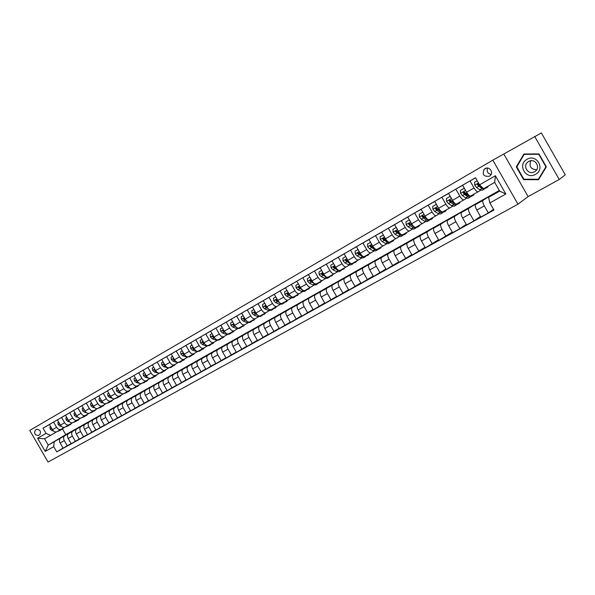 <?xml version="1.0" encoding="UTF-8"?>
<svg xmlns="http://www.w3.org/2000/svg" width="595" height="595" viewBox="0 0 595 595"><rect width="100%" height="100%" fill="white"/><g stroke="black" fill="none" stroke-linecap="round" stroke-linejoin="round"><path stroke-width="0.89" d="M485.059 168.63L484.137 169.344C482.039 174.61 483.795 176.894 489.387 176.209L490.094 175.704C494.051 172.528 489.321 165.886 485.059 168.63M487.61 168.065C486.509 171.442 487.669 173.554 491.098 174.402M528.122 196.595L559.233 179.482L565.25 174.804L541.376 132.945L492.816 160.159L517.962 204.197L528.122 196.595L503.98 154.306M492.816 160.159L29.75 430.416L48.054 462.055L517.962 204.197M38.392 435.481L39.768 434.685C41.248 431.591 40.259 429.791 36.793 429.3L35.313 430.155C33.848 433.279 34.845 435.064 38.311 435.525L38.392 435.481M53.721 446.674L45.213 451.427L37.582 438.232L46.038 433.383L50.53 435.376L44.558 438.775L48.225 445.105L54.212 441.743L53.721 446.674L56.741 451.888L493.947 210.042L489.886 202.94L488.532 197.376L499.666 191.114L494.69 182.397L483.586 188.719L479.54 184.837L495.397 175.748L505.839 194.022L489.886 202.94M49.452 424.503L43.019 428.162L46.038 433.383M43.019 428.162L475.479 177.727L479.54 184.837M559.233 179.482L534.667 136.411M62.549 429.069L65.777 434.647L48.225 445.105L45.213 451.427M50.53 435.376L56.518 431.881M475.561 177.86L470.028 180.917L474.059 187.968C475.755 190.742 477.101 192.021 478.09 191.798L480.604 190.274M462.687 185.343L455.829 189.143L459.823 196.127C461.512 198.879 462.865 200.128 463.884 199.89L466.465 198.328M448.608 193.487L441.869 197.228L445.826 204.152C447.507 206.874 448.875 208.101 449.924 207.841L452.572 206.249M434.766 201.489L428.147 205.171L432.074 212.036C433.748 214.736 435.116 215.94 436.195 215.658L438.909 214.029M421.163 209.358L414.663 212.98L418.553 219.786C420.211 222.463 421.595 223.646 422.703 223.348L425.477 221.682M407.791 217.093L401.394 220.663L405.262 227.409C406.913 230.057 408.304 231.224 409.434 230.905L412.268 229.209M394.641 224.702L388.356 228.212L392.187 234.906C393.83 237.524 395.229 238.669 396.389 238.335L399.275 236.609M381.715 232.184L375.534 235.642L379.335 242.277C380.964 244.872 382.369 245.995 383.552 245.646L386.49 243.891M368.997 239.54L362.913 242.946L366.691 249.528C368.312 252.101 369.718 253.202 370.93 252.838L373.92 251.053M356.487 246.784L350.507 250.131L354.248 256.661C355.862 259.212 357.275 260.298 358.51 259.911L361.544 258.104M344.178 253.901L338.295 257.204L342.006 263.674C343.613 266.203 345.033 267.274 346.283 266.872L349.369 265.043M332.07 260.908L326.276 264.158L329.965 270.584C331.556 273.09 332.984 274.139 334.256 273.722L337.387 271.863M320.147 267.81L314.458 271.008L318.109 277.382C319.693 279.866 321.129 280.892 322.423 280.468L325.599 278.586M308.418 274.592L302.818 277.746L306.447 284.068C308.017 286.53 309.459 287.541 310.769 287.102L313.989 285.198M296.875 281.279L291.357 284.38L294.956 290.65C296.526 293.097 297.969 294.086 299.3 293.64L302.558 291.706M285.511 287.854L280.081 290.91L283.651 297.136C285.206 299.553 286.656 300.534 288.01 300.066L291.305 298.117M274.317 294.332L268.97 297.344L272.517 303.517C274.064 305.919 275.522 306.879 276.883 306.403L280.215 304.432M263.295 300.713L258.037 303.681L261.555 309.802C263.094 312.182 264.552 313.134 265.935 312.643L269.304 310.657M252.444 306.99L247.26 309.913L250.755 315.997C252.287 318.355 253.753 319.284 255.151 318.786L258.55 316.778M241.756 313.178L236.654 316.057L240.127 322.088C241.644 324.431 243.11 325.346 244.523 324.84L247.959 322.81M231.232 319.27L226.204 322.111L229.648 328.098C231.158 330.418 232.63 331.326 234.058 330.798L237.524 328.76M220.857 325.272L215.903 328.076L219.324 334.018C220.827 336.324 222.299 337.209 223.742 336.673L227.238 334.613M210.637 331.192L205.758 333.951L209.157 339.849C210.652 342.132 212.125 343.003 213.583 342.467L217.101 340.392M200.575 337.015L195.762 339.738L199.132 345.591C200.619 347.859 202.099 348.722 203.564 348.172L207.12 346.082M190.645 342.765L185.908 345.442L189.255 351.258C190.735 353.504 192.215 354.352 193.695 353.787L197.272 351.69M180.865 348.425L176.202 351.065L179.526 356.836C180.992 359.068 182.472 359.901 183.967 359.335L187.566 357.216M171.226 354.003L166.622 356.613L169.925 362.34C171.39 364.549 172.87 365.375 174.372 364.795L178.002 362.667M161.728 359.506L157.192 362.072L160.471 367.762C161.922 369.956 163.409 370.767 164.919 370.179L168.571 368.037M152.357 364.928L147.887 367.465L151.145 373.11C152.588 375.289 154.075 376.085 155.6 375.49L159.274 373.333M143.12 370.276L138.709 372.775L141.945 378.383C143.388 380.547 144.868 381.328 146.407 380.726L150.096 378.561M134.016 375.549L129.665 378.011L132.878 383.582C134.306 385.731 135.794 386.497 137.341 385.887L141.052 383.715M125.032 380.748L120.74 383.18L123.931 388.706C125.359 390.841 126.847 391.599 128.394 390.982L132.135 388.795M116.174 385.872L111.942 388.275L115.11 393.764C116.531 395.883 118.018 396.627 119.58 396.01L123.329 393.808M107.435 390.937L103.262 393.302L106.408 398.754C107.821 400.859 109.309 401.595 110.878 400.963L114.619 398.769M98.815 395.928L94.702 398.263L97.825 403.678C99.231 405.76 100.719 406.489 102.295 405.849L105.984 403.693M90.314 400.844L86.253 403.15L89.354 408.534C90.752 410.602 92.24 411.316 93.824 410.676L97.461 408.549M81.924 405.708L77.915 407.977L81.002 413.324C82.393 415.377 83.88 416.084 85.472 415.436L89.057 413.339M73.639 410.498L69.689 412.744L72.754 418.047C74.137 420.092 75.625 420.784 77.224 420.13L80.756 418.069M65.472 415.228L61.568 417.445L64.617 422.718C65.993 424.741 67.48 425.425 69.087 424.771L72.568 422.733M57.41 419.891L53.557 422.086L56.592 427.322C57.953 429.33 59.441 430.007 61.054 429.345L64.491 427.336M67.309 434.06L54.212 441.743M67.257 433.963L60.578 438.069C59.232 439.17 59.084 440.806 60.14 442.97L63.152 448.191L71.102 443.572M75.215 429.612L64.729 435.733C63.382 436.834 63.234 438.47 64.297 440.65L67.324 445.886M75.156 429.516L68.581 433.569C67.235 434.662 67.101 436.306 68.165 438.485L71.199 443.736L79.247 439.058M83.218 425.105L72.783 431.204C71.445 432.297 71.311 433.941 72.374 436.135L75.424 441.401M83.159 425.009L76.688 429.002C75.349 430.103 75.223 431.747 76.294 433.941L79.351 439.229L87.502 434.484M91.325 420.546L80.942 426.608C79.611 427.701 79.485 429.352 80.563 431.554L83.627 436.864M91.266 420.442L84.899 424.384C83.575 425.477 83.449 427.128 84.535 429.337L87.606 434.662L95.869 429.843M99.544 415.927L89.213 421.959C87.896 423.045 87.777 424.704 88.856 426.92L91.942 432.26M99.484 415.823L93.222 419.698C91.905 420.791 91.794 422.45 92.879 424.674L95.974 430.029L104.348 425.15M107.866 411.242L97.595 417.244C96.286 418.33 96.174 419.988 97.268 422.219L100.377 427.597M107.807 411.138L101.656 414.953C100.347 416.046 100.243 417.705 101.343 419.944L104.46 425.336L112.946 420.39M116.3 406.497L106.088 412.461C104.787 413.547 104.683 415.213 105.791 417.459L108.915 422.874M116.233 406.392L110.209 410.141C108.907 411.227 108.811 412.9 109.919 415.146L113.057 420.583L121.655 415.563M124.846 401.692L114.694 407.62C113.4 408.698 113.31 410.372 114.426 412.632L117.572 418.084M124.779 401.58L118.874 405.269C117.579 406.348 117.498 408.021 118.613 410.29L121.767 415.756L130.483 410.669M133.503 396.82L123.425 402.711C122.139 403.789 122.057 405.463 123.18 407.739L126.348 413.228M133.436 396.701L127.65 400.331C126.371 401.402 126.296 403.083 127.427 405.366L130.602 410.87L139.438 405.708M142.279 391.882L132.269 397.728C130.997 398.806 130.922 400.487 132.053 402.778L135.244 408.304M142.212 391.763L136.56 395.318C135.288 396.389 135.221 398.077 136.359 400.376L139.557 405.916L148.512 400.68M151.175 386.876L141.238 392.685C139.974 393.756 139.914 395.444 141.052 397.75L144.265 403.313M151.108 386.757L145.582 390.238C144.325 391.309 144.273 392.998 145.418 395.311L148.638 400.896L157.72 395.578M160.196 381.804L150.327 387.568C149.077 388.639 149.025 390.327 150.178 392.648L153.406 398.256M160.122 381.678L154.737 385.084C153.495 386.155 153.443 387.851 154.603 390.179L157.846 395.801L167.054 390.402M169.337 376.657L159.549 382.377C158.307 383.448 158.27 385.144 159.43 387.479L162.68 393.124M169.263 376.531L164.019 379.863C162.785 380.926 162.755 382.63 163.915 384.972L167.18 390.632L176.514 385.158M178.612 371.444L168.898 377.118C167.671 378.182 167.641 379.885 168.809 382.235L172.089 387.918M178.537 371.317L173.435 374.567C172.215 375.624 172.186 377.334 173.361 379.692L176.656 385.396L186.116 379.833M188.013 366.163L178.381 371.786C177.169 372.842 177.146 374.553 178.329 376.918L181.631 382.637M187.931 366.022L182.977 369.197C181.773 370.246 181.765 371.964 182.948 374.337L186.257 380.079L195.859 374.434M197.54 360.801L187.998 366.371C186.8 367.42 186.793 369.138 187.983 371.518L191.307 377.282M197.466 360.659L192.668 363.746C191.471 364.795 191.471 366.513 192.668 368.9L196 374.686L205.736 368.959M207.209 355.364L197.756 360.882C196.573 361.924 196.581 363.649 197.778 366.044L201.125 371.853M207.127 355.215L202.493 358.212C201.311 359.261 201.326 360.987 202.531 363.389L205.885 369.22L215.762 363.404M217.019 349.845L207.655 355.312C206.48 356.353 206.502 358.078 207.714 360.488L211.084 366.341M216.93 349.696L212.46 352.604C211.292 353.646 211.322 355.371 212.534 357.796L215.918 363.671L225.936 357.759M226.963 344.252L217.703 349.659C216.543 350.693 216.573 352.426 217.8 354.858L221.191 360.749M226.874 344.096L231.7 341.381L222.575 346.915C221.422 347.949 221.459 349.682 222.694 352.121L226.093 358.034L236.26 352.039M237.055 338.577L227.892 343.925C226.747 344.951 226.799 346.692 228.026 349.139L231.448 355.074M236.966 338.421L241.86 335.662L232.838 341.136C231.7 342.162 231.753 343.903 232.995 346.364L236.423 352.322L246.739 346.231M247.297 332.821L238.238 338.101C237.108 339.128 237.167 340.868 238.417 343.33L241.86 349.317M247.2 332.657L252.168 329.861L243.258 335.275C242.135 336.294 242.202 338.042 243.452 340.519L246.91 346.521L257.375 340.325M257.687 326.982L248.732 332.196C247.624 333.207 247.699 334.963 248.955 337.439L252.421 343.471M257.59 326.811L262.626 323.97L253.827 329.325C252.726 330.344 252.808 332.092 254.072 334.583L257.553 340.63L268.174 334.338M268.226 321.055L259.39 326.201C258.297 327.205 258.386 328.961 259.658 331.46L263.146 337.536M268.129 320.876L273.246 317.998L264.559 323.286C263.481 324.297 263.57 326.053 264.849 328.559L268.352 334.658L279.137 328.262M278.929 315.038L270.204 320.11C269.133 321.114 269.238 322.869 270.517 325.391L274.035 331.512M278.824 314.852L284.016 311.929L275.455 317.157C274.392 318.154 274.503 319.917 275.79 322.445L279.323 328.589L290.263 322.088M289.795 308.931L281.19 313.929C280.133 314.926 280.252 316.689 281.547 319.225L285.094 325.391M289.683 308.738L294.956 305.771L286.522 310.932C285.474 311.921 285.6 313.691 286.902 316.235L290.464 322.423L301.568 315.811M300.825 302.729L292.346 307.652C291.312 308.641 291.446 310.412 292.747 312.963L296.317 319.18M300.706 302.535L306.061 299.523L297.76 304.61C296.734 305.592 296.875 307.362 298.184 309.928L301.769 316.168L313.052 309.445M312.018 296.436L303.673 301.278C302.654 302.26 302.803 304.038 304.127 306.603L307.727 312.873M311.899 296.228L317.336 293.171L309.169 298.184C308.165 299.159 308.322 300.936 309.645 303.517L313.26 309.809L324.714 302.974M323.382 290.048L315.171 294.808C314.182 295.774 314.346 297.56 315.677 300.148L319.307 306.462M323.264 289.832L328.782 286.731L320.764 291.662C319.775 292.628 319.954 294.413 321.293 297.009L324.93 303.353L336.554 296.399M334.933 283.562L326.863 288.233C325.889 289.192 326.075 290.977 327.414 293.588L331.073 299.954M334.807 283.339L340.407 280.186L332.538 285.042C331.571 285.994 331.765 287.787 333.118 290.405L336.785 296.793L348.596 289.713M346.654 276.972L338.733 281.554C337.782 282.506 337.982 284.291 339.343 286.924L343.025 293.342M346.521 276.742L352.218 273.536L344.498 278.311C343.56 279.256 343.769 281.048 345.137 283.689L348.834 290.129L360.823 282.923M358.569 270.279L350.797 274.764C349.867 275.708 350.091 277.501 351.459 280.148L355.17 286.619M358.428 270.033L364.207 266.783L356.65 271.469C355.736 272.406 355.966 274.206 357.342 276.861L361.068 283.354L373.251 276.021M370.67 263.481L363.054 267.869C362.147 268.799 362.385 270.599 363.776 273.269L367.517 279.791M370.521 263.228L376.397 259.918L369.004 264.515C368.112 265.444 368.364 267.244 369.755 269.922L373.511 276.474L385.88 269.007M382.964 256.579L375.505 260.855C374.627 261.778 374.887 263.585 376.285 266.27L380.056 272.852M382.808 256.311L388.78 252.949L381.559 257.457C380.696 258.371 380.964 260.179 382.369 262.878L386.155 269.476L398.724 261.867M395.459 249.558L388.171 253.73C387.315 254.645 387.598 256.452 389.011 259.16L392.812 265.794M395.296 249.283L401.357 245.869L394.321 250.272C393.481 251.179 393.771 252.987 395.192 255.709L399.007 262.365L411.777 254.615M408.155 242.433L401.037 246.494C400.212 247.386 400.517 249.201 401.945 251.93L405.775 258.624M407.984 242.135L414.15 238.669L407.292 242.968C406.482 243.868 406.794 245.683 408.23 248.42L412.075 255.136L425.046 247.23M421.059 235.189L414.127 239.13C413.332 240.016 413.651 241.83 415.094 244.582L418.954 251.328M420.881 234.876L427.143 231.351L420.487 235.546C419.706 236.431 420.033 238.253 421.491 241.012L425.365 247.78L438.545 239.726M434.179 227.826L433.993 227.498L427.433 231.641C426.667 232.511 427.009 234.333 428.467 237.108L432.364 243.913M433.993 227.498L440.36 223.906L433.904 227.997C433.145 228.867 433.502 230.696 434.967 233.478L438.879 240.306L452.274 232.087M447.522 220.343L447.321 219.994L440.969 224.025C440.226 224.888 440.597 226.71 442.07 229.506L445.997 236.371M447.321 219.994L453.799 216.342L447.544 220.321C446.823 221.176 447.202 223.006 448.682 225.81L452.624 232.704L459.868 228.696L466.235 224.315M461.162 212.869L460.872 212.363L454.729 216.275C454.022 217.123 454.416 218.96 455.904 221.771L459.868 228.696M460.872 212.363L467.454 208.652L461.423 212.512C460.731 213.352 461.132 215.189 462.635 218.015L466.606 224.962L473.977 220.886L480.44 216.401M475.219 205.595L474.654 204.606L468.734 208.399C468.057 209.232 468.473 211.069 469.983 213.91L473.977 220.886M474.654 204.606L481.355 200.835L475.539 204.568C474.884 205.394 475.316 207.231 476.826 210.08L480.834 217.093L488.331 212.943L493.523 209.306M488.912 197.131L488.673 196.707L482.984 200.381C482.344 201.199 482.783 203.036 484.308 205.9L488.331 212.943M488.673 196.707L495.486 192.877L488.532 197.376M65.777 434.647L499.324 190.512M53.557 422.086L49.437 424.473L52.457 429.687C53.818 431.695 55.305 432.364 56.919 431.695L61.054 429.345M61.568 417.445L57.395 419.862L60.43 425.12C61.798 427.136 63.286 427.812 64.9 427.151L69.087 424.771M69.689 412.744L65.457 415.198L68.514 420.487C69.89 422.517 71.378 423.209 72.977 422.547L77.224 420.13M77.915 407.977L73.624 410.461L76.703 415.786C78.086 417.839 79.574 418.538 81.173 417.883L85.472 415.436M86.253 403.15L81.902 405.671L84.996 411.033C86.387 413.094 87.882 413.8 89.466 413.161L93.824 410.676M94.702 398.263L90.291 400.814L93.408 406.207C94.806 408.289 96.293 409.003 97.877 408.371L102.295 405.849M103.262 393.302L98.792 395.891L101.931 401.32C103.337 403.417 104.824 404.146 106.401 403.514L110.878 400.963M111.942 388.275L107.412 390.9L110.573 396.367C111.986 398.479 113.474 399.215 115.036 398.59L119.58 396.01M120.74 383.18L116.151 385.835L119.327 391.346C120.748 393.474 122.243 394.225 123.797 393.607L128.394 390.982M129.665 378.011L125.01 380.711L128.208 386.259C129.636 388.394 131.123 389.16 132.67 388.55L137.341 385.887M138.709 372.775L133.994 375.505L137.214 381.097C138.65 383.247 140.137 384.028 141.677 383.418L146.407 380.726M147.887 367.465L143.097 370.231L146.34 375.862C147.783 378.033 149.271 378.822 150.803 378.219L155.6 375.49M157.192 362.072L152.335 364.884L155.6 370.551C157.05 372.738 158.538 373.541 160.055 372.953L164.919 370.179M166.622 356.613L161.699 359.462L164.994 365.166C166.451 367.375 167.931 368.186 169.441 367.606L174.372 364.795M176.202 351.065L171.204 353.958L174.513 359.707C175.986 361.931 177.466 362.757 178.961 362.184L183.967 359.335M185.908 345.442L180.843 348.38L184.175 354.166C185.655 356.405 187.135 357.245 188.615 356.68L193.695 353.787M195.762 339.738L190.623 342.713L193.977 348.544C195.465 350.805 196.945 351.66 198.418 351.102L203.564 348.172M205.758 333.951L200.545 336.971L203.929 342.846C205.416 345.122 206.896 345.985 208.354 345.442L213.583 342.467M215.903 328.076L210.608 331.14L214.022 337.06C215.516 339.351 216.989 340.236 218.439 339.693L223.742 336.673M226.204 322.111L220.827 325.22L224.263 331.184C225.773 333.498 227.238 334.39 228.673 333.869L234.058 330.798M236.654 316.057L231.202 319.217L234.653 325.227C236.17 327.555 237.643 328.47 239.056 327.949L244.523 324.84M247.26 309.913L241.726 313.119L245.207 319.173C246.732 321.531 248.197 322.453 249.603 321.947L255.151 318.786M258.037 303.681L252.414 306.931L255.924 313.037C257.457 315.402 258.914 316.347 260.305 315.848L265.935 312.643M268.97 297.344L263.265 300.654L266.798 306.797C268.338 309.192 269.795 310.144 271.171 309.66L276.883 306.403M280.081 290.91L274.28 294.272L277.843 300.468C279.39 302.877 280.847 303.844 282.201 303.376L288.01 300.066M291.357 284.38L285.474 287.794L289.058 294.034C290.62 296.466 292.071 297.455 293.402 296.994L299.3 293.64M302.818 277.746L296.838 281.212L300.453 287.504C302.022 289.958 303.465 290.962 304.781 290.516L310.769 287.102M314.458 271.008L308.381 274.526L312.018 280.87C313.602 283.346 315.038 284.365 316.339 283.934L322.423 280.468M326.276 264.158L320.11 267.735L323.777 274.131C325.361 276.623 326.796 277.664 328.083 277.24L334.256 273.722M338.295 257.204L332.025 260.833L335.721 267.281C337.32 269.795 338.748 270.851 340.005 270.45L346.283 266.872M350.507 250.131L344.133 253.82L347.859 260.32C349.466 262.864 350.886 263.935 352.128 263.548L358.51 259.911M362.913 242.946L356.435 246.694L360.191 253.247C361.812 255.813 363.225 256.906 364.445 256.534L370.93 252.838M375.534 235.642L368.945 239.45L372.73 246.062C374.359 248.65 375.765 249.759 376.962 249.402L383.552 245.646M388.356 228.212L381.663 232.087L385.478 238.751C387.114 241.362 388.513 242.5 389.688 242.15L396.389 238.335M401.394 220.663L394.589 224.605L398.434 231.321C400.085 233.954 401.476 235.114 402.622 234.787L409.434 230.905M414.663 212.98L407.739 216.989L411.614 223.765C413.272 226.427 414.656 227.602 415.771 227.29L422.703 223.348M428.147 205.171L421.104 209.247L425.016 216.082C426.682 218.767 428.058 219.964 429.151 219.674L436.195 215.658M441.869 197.228L434.707 201.378L438.649 208.272C440.322 210.98 441.691 212.199 442.754 211.924L449.924 207.841M455.829 189.143L448.541 193.368L452.512 200.322C454.201 203.051 455.562 204.293 456.596 204.04L463.884 199.89M470.028 180.917L462.613 185.216L466.621 192.23C468.317 194.989 469.663 196.253 470.675 196.023L478.09 191.798M56.741 451.888L63.055 448.028M44.558 438.775L37.582 438.232M495.397 175.748L494.69 182.397M505.839 194.022L499.666 191.114M538.958 153.919L523.883 154.016L516.289 166.875L523.578 179.638L538.549 179.712L546.336 166.86L538.958 153.919M524.225 179.207L523.578 179.638M517.062 166.414L516.289 166.875M50.709 426.674L49.921 427.136L50.285 429.211L52.1 430.639L53.438 430.936M57.098 431.598L60.147 430.46M60.251 429.798L62.341 429.211L63.71 427.79M58.295 430.914L60.63 430.155M62.103 429.345L59.054 430.482M51.81 428.571L52.345 429.501M58.674 422.086L57.841 422.569L58.198 424.659L60.013 426.109L61.493 426.437M65.019 427.084L68.075 425.946M68.209 425.269L70.292 424.689L71.645 423.268M66.231 426.399L68.566 425.641M70.054 424.815L66.997 425.961M59.768 423.975L60.378 425.023M66.744 417.43L65.859 417.943L66.224 420.055L68.038 421.513L69.66 421.877M73.036 422.517L76.1 421.379M76.272 420.672L78.339 420.1L79.693 418.694M74.263 421.818L76.591 421.067M78.109 420.234L75.037 421.379M67.837 419.319L68.507 420.472L72.754 418.047M74.925 412.714L73.988 413.257L74.345 415.384L76.167 416.857L77.938 417.266M81.158 417.891L84.237 416.745M84.438 416.024L86.498 415.459L87.837 414.053M82.4 417.184L84.735 416.433M86.268 415.593L83.188 416.738M76.019 414.603L76.74 415.86M83.211 407.939L82.222 408.505L82.579 410.647L84.408 412.134L86.335 412.603M89.384 413.205L92.478 412.06M92.708 411.309L94.769 410.751L96.093 409.353M90.648 412.484L92.976 411.74M94.538 410.885L91.444 412.03M84.304 409.836L85.085 411.182M535.545 174.328C545.645 169.159 536.616 153.332 526.991 159.334C517.033 164.577 525.935 180.173 535.545 174.328M534.526 171.747L534.734 171.62C541.353 167.902 535.113 157.482 528.672 161.498L528.077 161.892C522.06 165.953 528.345 175.562 534.526 171.747M516.81 166.838L524.165 154.38L538.773 154.291L545.92 166.823L538.371 179.281L523.868 179.207L516.81 166.838M524.827 154.008L524.165 154.38M539.144 178.731L538.371 179.281M530.874 160.754C528.806 166.288 530.733 169.285 536.653 169.746M91.608 403.098L90.574 403.693L90.923 405.849L92.753 407.359L94.85 407.873M97.714 408.453L100.83 407.307M101.098 406.534L103.143 405.991L104.452 404.585M99.008 407.724L101.329 406.987M102.913 406.117L99.819 407.263M92.708 405.009L92.664 405.738L93.549 406.437M100.124 398.189L99.03 398.814L99.38 400.993L101.217 402.51L103.508 403.09M106.148 403.641L109.287 402.488M109.592 401.692L111.629 401.156L112.931 399.758M107.479 402.897L109.8 402.168M111.406 401.283L108.297 402.436M101.187 400.13L101.135 400.874L102.117 401.625M108.751 393.213L107.606 393.868L107.955 396.069L109.792 397.601L112.291 398.256M114.671 398.754L117.862 397.609M118.204 396.791L120.235 396.263L121.521 394.872M116.062 398.01L118.375 397.281M120.012 396.389L116.888 397.542M109.874 395.162L109.733 395.943L110.811 396.746M117.498 388.171L116.293 388.862L116.642 391.071L118.479 392.626L121.231 393.362M123.284 393.808L126.556 392.663M126.936 391.815L128.959 391.294L130.231 389.911M124.757 393.057L127.07 392.328M128.728 391.428L125.605 392.574M118.636 390.149L118.435 390.945L119.617 391.793M126.363 383.054L125.106 383.775L125.448 386.006L127.293 387.576L130.335 388.416M131.956 388.78L135.37 387.65M135.786 386.772L137.795 386.267L139.052 384.883M133.577 388.029L135.891 387.315M137.571 386.393L134.433 387.546M127.523 385.069L127.263 385.88L128.542 386.772M135.355 377.87L134.039 378.628L134.381 380.874L136.225 382.459L139.706 383.448M140.576 383.656L144.295 382.563M144.756 381.663L146.757 381.164L147.999 379.788M142.517 382.942L144.823 382.228M146.534 381.291L143.388 382.444M136.538 379.93L136.218 380.74L137.594 381.678L136.225 382.459M144.473 372.611L143.097 373.407L143.432 375.676L145.284 377.275L149.062 378.368L152.186 378.078L153.354 377.409M153.852 376.486L155.838 375.995L157.065 374.627M151.584 377.773L153.882 377.066M155.622 376.122L152.461 377.275M145.686 374.716L145.292 375.527L146.764 376.509M153.718 367.279L152.283 368.112L152.603 370.343L154.462 372.016L158.233 373.139L161.349 372.864L162.532 372.187M163.075 371.228L165.053 370.759L166.265 369.391M160.776 372.544L163.067 371.838M164.83 370.878L161.662 372.031M154.96 369.443L154.492 370.246L156.076 371.273M163.09 361.872L161.595 362.734L161.922 365.047L163.781 366.676L167.537 367.836L170.639 367.576L171.843 366.892M172.424 365.903L174.387 365.442L175.585 364.08M170.096 367.234L172.379 366.535M174.171 365.561L170.996 366.721M164.376 364.103L163.923 364.088L163.826 364.891L165.522 365.962M172.602 356.39L171.04 357.29L171.367 359.618L173.227 361.269L176.975 362.452L180.054 362.214L181.289 361.515M181.914 360.503L183.862 360.049L185.045 358.696M179.549 361.849L181.825 361.158M183.647 360.168L180.463 361.329M173.941 358.703L173.39 358.644L173.294 359.454L175.108 360.577M182.256 350.827L180.62 351.764L180.947 354.114L182.806 355.78L186.547 356.993L189.612 356.777L190.861 356.063M191.53 355.022L193.472 354.583L194.632 353.237M189.136 356.39L191.412 355.698M193.256 354.702L190.058 355.862M183.647 353.244L183 353.125L182.896 353.943L184.837 355.126M183.833 353.564L182.896 353.943M192.044 345.182L190.34 346.164L190.668 348.529L192.527 350.217L196.253 351.459L199.303 351.266L200.575 350.537M201.288 349.466L203.215 349.034L204.36 347.696M198.856 350.849L201.125 350.165M203.007 349.153L199.801 350.314M193.516 347.74L192.75 347.525L192.639 348.35L194.706 349.592M193.695 348.045L192.639 348.35M201.973 339.455L200.203 340.474L200.522 342.861L202.382 344.572L206.101 345.844L209.128 345.665L210.429 344.929M211.195 343.821L213.099 343.412L214.23 342.08M208.726 345.226L210.98 344.55M212.891 343.531L209.678 344.683M203.587 342.259L202.642 341.842L202.516 342.675L204.732 343.992M203.691 342.43L202.516 342.675M212.051 333.639L210.213 334.702L210.526 337.112L212.385 338.838L216.089 340.147L219.101 339.99L220.425 339.239M221.236 338.101L223.132 337.7L224.241 336.383M218.729 339.529L220.983 338.86M222.924 337.819L219.704 338.979M213.791 336.666L212.675 336.071L212.549 336.919L214.914 338.31M213.828 336.725L212.549 336.919M222.277 327.741L220.366 328.849L220.678 331.281L222.537 333.022L226.234 334.368L229.216 334.234L230.57 333.468M231.433 332.293L233.307 331.906L234.4 330.597M228.889 333.743L231.128 333.081M233.106 332.025L229.871 333.185M224.129 330.961L222.865 330.218L222.723 331.08L225.252 332.553M224.099 330.932L222.723 331.08M232.66 321.761L230.674 322.907L230.979 325.353L232.846 327.124L236.52 328.5L239.488 328.395L240.856 327.614M241.771 326.402L243.638 326.03L244.701 324.729M239.197 327.875L241.429 327.213M243.437 326.149L240.194 327.302M234.616 325.153L233.203 324.282L233.047 325.153L235.754 326.722M234.489 325.041L233.813 324.714L233.047 325.153M243.199 315.685L241.131 316.875L241.436 319.344L243.303 321.136L246.962 322.542L249.907 322.46L251.306 321.664M252.273 320.422L254.117 320.065L255.166 318.779M249.655 321.917L251.878 321.263M253.916 320.177L250.666 321.337M245.252 319.247L243.69 318.251L243.526 319.136L246.434 320.809M245.036 319.069L244.285 318.697L243.526 319.136M253.894 309.512L251.752 310.754L252.049 313.245L253.916 315.053L257.561 316.503L260.484 316.443L261.904 315.633M262.93 314.353L264.753 314.011L265.779 312.725M260.268 315.871L262.477 315.224M264.559 314.123L261.294 315.283M256.043 313.245L254.348 312.13L254.169 313.029L257.285 314.815M255.746 313.007L254.913 312.598L254.169 313.029M264.76 303.249L262.529 304.536L262.819 307.057L264.693 308.887L268.315 310.367L271.216 310.337L272.666 309.512M273.745 308.195L275.552 307.868L276.563 306.589M271.037 309.727L273.246 309.088M275.359 307.979L272.094 309.132M266.999 307.139L265.162 305.919L264.968 306.827L268.33 308.753M266.627 306.856L265.705 306.403L264.968 306.827M275.79 296.89L273.469 298.221L273.76 300.765L275.634 302.617L279.241 304.134L282.112 304.134L283.592 303.294M284.73 301.94L286.515 301.628L287.504 300.356M281.941 303.487L284.172 302.862M286.329 301.732L283.049 302.892M278.125 300.929L276.139 299.612L275.939 300.527L279.568 302.617M277.687 300.624L276.668 300.111L275.939 300.527M286.991 290.434L284.589 291.818L284.871 294.384L286.738 296.258L290.33 297.812L293.171 297.835L294.681 296.979M295.879 295.589L297.649 295.291L298.616 294.027M292.963 297.143L295.269 296.541M297.463 295.395L294.175 296.555M289.415 294.614L287.296 293.201L287.073 294.138L291.044 296.414M288.925 294.294L287.794 293.722L287.073 294.138M298.363 283.875L295.871 285.31L296.154 287.898L298.021 289.795L301.591 291.386L304.409 291.446L305.949 290.568M307.206 289.133L308.954 288.858L309.891 287.601M304.015 290.658L306.537 290.122M308.768 288.962L305.473 290.122M300.884 288.196L298.63 286.693L298.385 287.645L302.81 290.174M300.363 287.891L299.092 287.236L298.385 287.645M309.921 277.211L307.34 278.698L307.608 281.309L309.482 283.235L313.029 284.871L315.819 284.953L317.388 284.06M318.704 282.58L320.43 282.328L321.352 281.078M312.531 281.673L310.144 280.081L309.876 281.048L314.785 283.867L317.975 283.599M320.251 282.432L316.942 283.584M312.018 281.398L310.568 280.647L309.876 281.048M321.657 270.435L318.98 271.982L319.247 274.622L321.122 276.563L324.647 278.244L327.406 278.356L329.005 277.449M330.389 275.931L332.092 275.693L332.984 274.451M321.545 274.347L322.222 273.96L324.387 275.068L322.676 273.7L321.843 273.365L321.545 274.347L326.432 277.225L329.6 276.98M331.913 275.79L328.596 276.95M333.587 263.563L330.813 265.162L331.073 267.824L332.947 269.795L336.45 271.513L339.172 271.662L340.801 270.732M342.251 269.171L343.932 268.947L344.803 267.72M336.42 268.352L333.743 266.538L333.401 267.542L338.257 270.48L341.404 270.249M343.761 269.052L340.437 270.204M336.48 268.427L334.07 267.155L333.401 267.542M345.71 256.571L342.832 258.23L343.092 260.922L344.959 262.916L348.439 264.678L351.132 264.857L352.79 263.905M354.315 262.298L355.966 262.105L356.807 260.878M348.67 261.547L345.851 259.606L345.45 260.632L350.276 263.63L353.393 263.414M355.795 262.202L352.463 263.354M348.789 261.696L346.104 260.253L345.45 260.632M358.049 249.498L355.051 251.187L355.297 253.901L357.164 255.917L360.622 257.732L363.277 257.94L364.973 256.973M366.565 255.322L368.193 255.143L369.004 253.931M361.135 254.653L358.19 252.563L357.692 253.604L362.489 256.661L365.144 256.876L365.575 256.467M368.022 255.24L364.69 256.393M361.336 254.891L358.331 253.232L357.692 253.604M370.64 242.403L367.465 244.024L367.703 246.769L369.577 248.814L373.005 250.666L375.624 250.912L377.349 249.93M379.015 248.234L380.614 248.07L381.402 246.873M373.824 247.654L370.804 245.423L370.127 246.456L374.902 249.588L377.52 249.841L377.959 249.409M380.45 248.167L378.718 249.156L377.111 249.312M374.129 248.011L370.759 246.099L370.127 246.456M383.44 235.189L380.086 236.75L380.317 239.517L382.183 241.592L385.582 243.496L388.171 243.772L389.933 242.775M391.666 241.02L393.243 240.886L394.002 239.696M386.75 240.573L383.768 238.275L382.778 239.197L387.516 242.396L390.097 242.678L390.536 242.232M387.204 241.072L383.388 238.848L382.778 239.197M393.087 240.975L391.309 241.987L389.732 242.128M396.448 227.855L396.025 227.558L392.916 229.35L393.139 232.154L395.006 234.251L398.375 236.2L400.918 236.52L402.718 235.494M404.533 233.694L406.08 233.582L406.809 232.4M399.922 233.404L396.88 231.105L395.556 231.693L400.338 235.077L402.874 235.404L403.321 234.936M400.509 233.991L396.136 231.358L395.556 231.693M405.924 233.671L404.117 234.698L402.562 234.817M409.687 220.395L409.122 220.001L405.954 221.831L406.177 224.657L408.044 226.784L411.383 228.785L413.882 229.142L415.719 228.093M417.616 226.241L419.125 226.152L419.825 224.984M413.369 226.16L409.97 223.586L408.579 223.794L410.044 225.639L413.376 227.647L415.875 228.011L416.322 227.513M413.964 226.71L409.115 223.482L408.572 223.794M418.977 226.241L417.132 227.29L415.57 227.372M423.142 212.809L422.435 212.326L419.222 214.178L419.438 217.041L421.297 219.191L424.599 221.243L427.061 221.638L428.936 220.574M430.914 218.67L432.394 218.603L433.056 217.45M427.165 218.886L423.29 215.948L421.929 215.963L423.328 218.03L426.63 220.091L429.084 220.492L429.538 219.964M427.56 219.22L422.911 216.647L422.45 215.665L421.929 215.963M432.245 218.692L430.363 219.763L428.697 219.763M436.834 205.096L435.979 204.516L432.714 206.398L432.915 209.291L434.774 211.47L438.046 213.575L440.464 214.014L442.375 212.928M440.203 211.314L440.218 210.875M444.435 210.965L445.886 210.928L446.518 209.782M445.744 211.009L443.818 212.103L441.416 211.656L436.827 208.168L435.51 208.101L435.518 208.919L436.842 210.288L440.107 212.4L442.516 212.846L442.97 212.289M441.245 211.545L436.41 208.897L436.016 207.811L435.51 208.101M435.979 204.516L436.373 204.293M450.757 197.25L449.761 196.566L446.429 198.492L446.629 201.408L448.481 203.616L451.724 205.781L454.089 206.257L456.045 205.149M453.792 203.453L453.784 202.91M458.187 203.133L459.608 203.118L460.203 201.988M459.466 203.2L457.503 204.316L455.145 203.825L450.601 200.262L449.314 200.143L449.27 201.028L450.586 202.412L453.821 204.583L456.179 205.067L456.633 204.479M455.011 203.735L449.798 200.723L449.27 201.028M449.761 196.566L450.222 196.305M464.926 189.262L463.78 188.489L460.389 190.437L460.582 193.39L462.434 195.629L465.632 197.845L467.953 198.366L469.946 197.235M467.611 195.435L467.566 194.773M472.185 195.16L473.561 195.175L474.118 194.059M463.78 188.489L464.397 188.332M473.427 195.249L471.426 196.395L469.12 195.859L464.613 192.222L463.341 192.066L463.26 192.996L464.576 194.409L467.767 196.633L470.08 197.161L470.526 196.536M469.009 195.785L467.306 195.234L463.773 192.698L463.26 192.996M477.205 180.746L474.594 182.249L474.773 185.231L476.625 187.507L479.778 189.775L482.054 190.34L484.085 189.188M481.66 187.269L481.615 186.83M486.472 187.075L487.759 187.098L488.272 186.049M480.262 185.521L478.878 184.034L477.606 183.862L477.495 184.829L481.957 188.541L484.218 189.113L484.657 188.444M482.523 187.693L477.986 184.539L477.495 184.829M487.632 187.165L485.587 188.332L484.285 188.317M60.578 438.069L64.729 435.733L60.601 438.061M72.798 431.189L68.596 433.554M89.235 421.944L84.921 424.376M97.61 417.229L93.244 419.691L97.595 417.244M114.716 407.605L110.224 410.134L114.694 407.62M123.44 402.696L118.888 405.262L123.425 402.711M141.253 392.678L136.575 395.303M178.396 371.771L173.45 374.56L178.381 371.786M188.013 366.364L183 369.183M197.771 360.868L192.683 363.731L197.756 360.882M207.67 355.297L202.508 358.205M217.718 349.644L212.475 352.597M227.907 343.91L222.589 346.907M238.253 338.094L232.853 341.128M259.405 326.186L253.842 329.318L259.39 326.201M281.204 313.922L275.47 317.15M326.871 288.225L320.772 291.654L326.863 288.233M350.805 274.756L344.512 278.296L350.797 274.764M363.062 267.862L356.665 271.461L363.054 267.869M381.559 257.457L388.171 253.73L381.573 257.442M401.052 246.486L394.329 250.264L401.037 246.494M407.292 242.968L414.127 239.13L407.307 242.961M427.448 231.633L420.494 235.538L427.433 231.641M440.977 224.017L433.911 227.989L440.969 224.025M447.544 220.321L454.729 216.275L447.552 220.314M461.423 212.512L468.734 208.399L461.43 212.504M482.991 200.374L475.554 204.561L482.984 200.381M64.297 440.65L60.14 442.97M56.592 427.322L52.457 429.687M64.617 422.718L60.43 425.12M72.374 436.135L68.165 438.485M80.563 431.554L76.294 433.941M81.002 413.324L76.703 415.786M88.856 426.92L84.535 429.337M89.354 408.534L84.996 411.033M97.268 422.219L92.879 424.674M97.825 403.678L93.408 406.207M105.791 417.459L101.343 419.944M106.408 398.754L101.931 401.32M114.426 412.632L109.919 415.146M115.11 393.764L110.573 396.367M123.18 407.739L118.613 410.29M123.931 388.706L119.327 391.346M132.053 402.778L127.427 405.366M132.878 383.582L128.208 386.259M141.052 397.75L136.359 400.376M141.945 378.383L137.214 381.097M150.178 392.648L145.418 395.311M151.145 373.11L146.34 375.862M159.43 387.479L154.603 390.179M160.471 367.762L155.6 370.551M168.809 382.235L163.915 384.972M169.925 362.34L164.994 365.166M178.329 376.918L173.361 379.692M179.526 356.836L174.513 359.707M187.983 371.518L182.948 374.337M189.255 351.258L184.175 354.166M197.778 366.044L192.668 368.9M199.132 345.591L193.977 348.544M207.714 360.488L202.531 363.389M209.157 339.849L203.929 342.846M217.8 354.858L212.534 357.796M219.324 334.018L214.022 337.06M228.026 349.139L222.694 352.121M229.648 328.098L224.263 331.184M238.417 343.33L232.995 346.364M240.127 322.088L234.653 325.227M248.955 337.439L243.452 340.519M250.755 315.997L245.207 319.173M259.658 331.46L254.072 334.583M261.555 309.802L255.924 313.037M270.517 325.391L264.849 328.559M272.517 303.517L266.798 306.797M281.547 319.225L275.79 322.445M283.651 297.136L277.843 300.468M292.747 312.963L286.902 316.235M294.956 290.65L289.058 294.034M304.127 306.603L298.184 309.928M306.447 284.068L300.453 287.504M315.677 300.148L309.645 303.517M318.109 277.382L312.018 280.87M327.414 293.588L321.293 297.009M329.965 270.584L323.777 274.131M339.343 286.924L333.118 290.405M342.006 263.674L335.721 267.281M351.459 280.148L345.137 283.689M354.248 256.661L347.859 260.32M363.776 273.269L357.342 276.861M366.691 249.528L360.191 253.247M376.285 266.27L369.755 269.922M379.335 242.277L372.73 246.062M389.011 259.16L382.369 262.878M392.187 234.906L385.478 238.751M401.945 251.93L395.192 255.709M405.262 227.409L398.434 231.321M415.094 244.582L408.23 248.42M418.553 219.786L411.614 223.765M428.467 237.108L421.491 241.012M432.074 212.036L425.016 216.082M442.07 229.506L434.967 233.478M445.826 204.152L438.649 208.272M455.904 221.771L448.682 225.81M459.823 196.127L452.512 200.322M469.983 213.91L462.635 218.015M474.059 187.968L466.621 192.23M484.308 205.9L476.826 210.08M36.927 429.248L35.313 430.155M51.683 428.355L50.27 429.159M52.814 430.23L52.1 430.639M59.649 423.774L58.191 424.607M60.787 425.663L60.013 426.109M67.726 419.125L66.209 420.003M68.871 421.037L68.038 421.513M75.915 414.425L74.338 415.332M77.067 416.344L76.167 416.857M84.207 409.657L82.571 410.595M85.368 411.591L84.408 412.134M92.612 404.823L90.916 405.797M93.779 406.772L92.753 407.359M101.128 399.929L99.372 400.941M102.303 401.885L101.217 402.51M101.537 400.643L101.135 400.874M109.763 394.968L107.94 396.01M110.945 396.939L109.792 397.601M110.179 395.682L109.733 395.943M118.517 389.933L116.635 391.019M119.707 391.919L118.479 392.626M118.933 390.662L118.435 390.945M127.389 384.831L125.441 385.954M128.587 386.832L127.293 387.576M127.813 385.56L127.263 385.88M136.389 379.662L134.373 380.822M136.813 380.398L136.218 380.74M145.515 374.419L143.425 375.616M146.667 376.479L145.284 377.275M145.939 375.155L145.292 375.527M154.767 369.101L152.603 370.343M155.875 371.206L154.462 372.016M155.191 369.845L154.492 370.246M164.146 363.701L161.914 364.988M165.202 365.865L163.781 366.676M164.577 364.452L163.826 364.891M173.666 358.235L171.36 359.558M174.67 360.444L173.227 361.269M174.104 358.986L173.294 359.454M183.32 352.686L180.94 354.055M186.971 356.755L186.547 356.993M184.272 354.94L182.806 355.78M193.122 347.049L190.653 348.469M196.774 351.162L196.253 351.459M194.015 349.362L192.527 350.217M203.059 341.337L200.515 342.802M206.725 345.487L206.101 345.844M203.892 343.702L202.382 344.572M213.144 335.543L210.518 337.053M216.818 339.73L216.089 340.147M213.925 337.96L212.385 338.838M223.378 329.66L220.671 331.214M227.067 333.892L226.234 334.368M224.099 332.136L222.537 333.022M233.768 323.687L230.972 325.294M237.464 327.957L236.52 328.5M234.423 326.216L232.846 327.124M244.314 317.626L241.421 319.284M248.018 321.94L246.962 322.542M244.902 320.214L243.303 321.136M255.024 311.468L252.035 313.186M258.736 315.833L257.561 316.503M255.545 314.123L253.916 315.053M265.891 305.22L262.812 306.99M269.609 309.631L268.315 310.367M266.344 307.935L264.693 308.887M276.928 298.876L273.752 300.706M280.654 303.331L279.241 304.134M277.307 301.658L275.634 302.617M288.136 292.435L284.864 294.317M291.877 296.935L290.33 297.812M288.441 295.276L286.738 296.258M299.523 285.89L296.146 287.831M303.264 290.434L301.591 291.386M299.754 288.806L298.021 289.795M311.088 279.241L307.6 281.249M314.785 283.867L313.029 284.871M311.237 282.223L309.482 283.235M322.84 272.488L319.24 274.555M326.432 277.225L324.647 278.244M322.907 275.545L321.122 276.563M334.777 265.63L331.065 267.757M338.257 270.48L336.45 271.513M334.754 268.754L332.947 269.795M346.9 258.654L343.084 260.855M350.276 263.63L348.439 264.678M346.803 261.859L344.959 262.916M359.231 251.573L355.289 253.834M362.489 256.661L360.622 257.732M359.038 254.846L357.164 255.917M360.622 253.939L360.228 254.169M371.763 244.367L367.703 246.702M374.902 249.588L373.005 250.666M371.481 247.721L369.577 248.814M373.162 246.761L372.686 247.037M384.496 237.048L380.317 239.45M387.516 242.396L385.582 243.496M384.117 240.484L382.183 241.592M385.91 239.458L385.344 239.778M397.453 229.603L393.139 232.08M400.338 235.077L398.375 236.2M396.977 233.121L395.006 234.251M398.873 232.035L398.219 232.407M396.233 231.47L395.638 231.819M410.617 222.032L406.169 224.59M413.376 227.647L411.383 228.785M410.044 225.639L408.044 226.784M412.052 224.486L411.309 224.91M409.286 223.98L408.705 224.315M424.012 214.334L419.43 216.967M426.63 220.091L424.599 221.243M423.328 218.03L421.297 219.191M425.455 216.811L424.614 217.287M422.562 216.357L421.996 216.684M437.637 206.502L432.915 209.217M440.107 212.4L438.046 213.575M436.842 210.288L434.774 211.47M439.095 209.001L438.151 209.537M436.068 208.607L435.518 208.919M451.493 198.537L446.622 201.333M453.821 204.583L451.724 205.781M450.586 202.412L448.481 203.616M452.959 201.058L451.917 201.653M465.595 190.43L460.575 193.316M467.767 196.633L465.632 197.845M464.576 194.409L462.434 195.629M467.075 192.973L465.93 193.628M478.499 183.015L474.773 185.157M481.957 188.541L479.778 189.775M478.804 186.257L476.625 187.507M486.398 168.132L484.137 169.344M72.783 431.204L68.581 433.569M89.213 421.959L84.899 424.384M141.238 392.685L136.56 395.318M187.998 366.371L182.977 369.197M207.655 355.312L202.493 358.212M217.703 349.659L212.46 352.604M227.892 343.925L222.575 346.915M238.238 338.101L232.838 341.136M281.19 313.929L275.455 317.157M39.835 434.647L38.311 435.525M529.014 161.319L528.077 161.892M449.731 199.898L449.314 200.143"/></g></svg>
